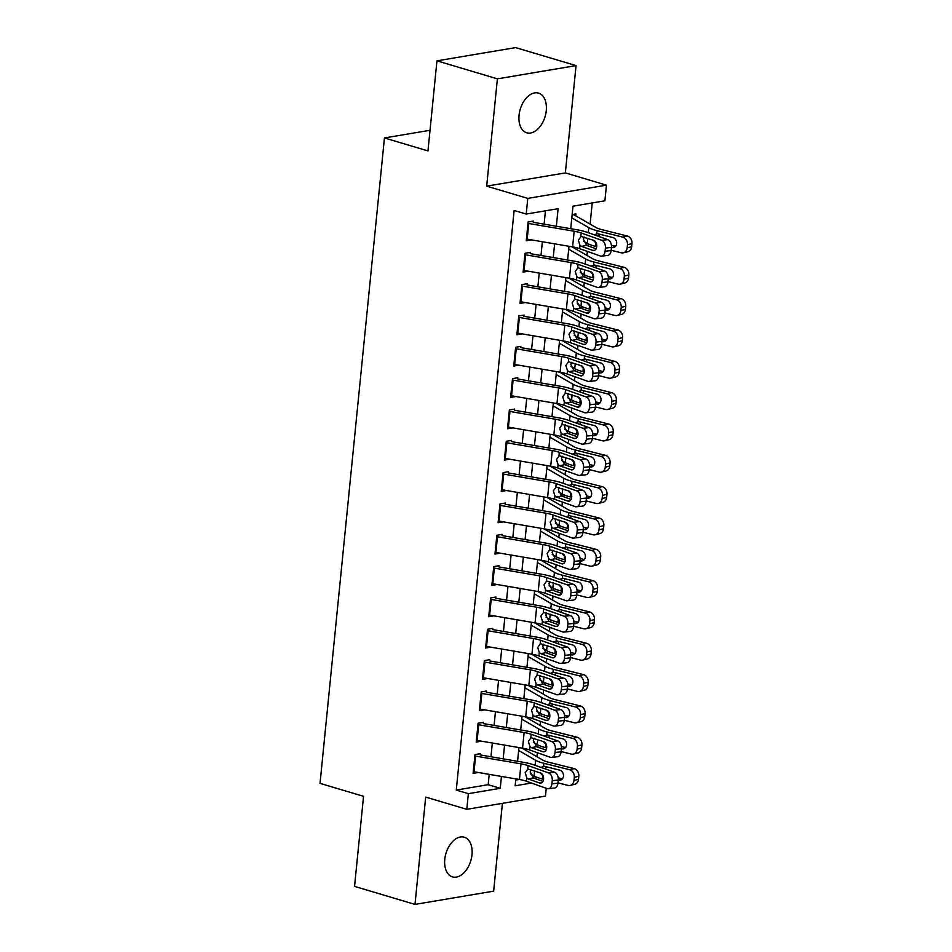 <?xml version="1.0" encoding="UTF-8"?>
<svg xmlns="http://www.w3.org/2000/svg" width="952" height="952" viewBox="0 0 952 952"><rect width="100%" height="100%" fill="white"/><g stroke="black" fill="none" stroke-linecap="round" stroke-linejoin="round"><path stroke-width="1.43" d="M471.99 854.753A20.706 12.959 106.6 0 0 464.29 837.213A20.706 12.959 106.6 0 0 444.774 859.335A20.706 12.959 106.6 0 0 452.474 876.887A20.706 12.959 106.6 0 0 471.99 854.753M546.258 110.67A20.706 12.959 106.6 0 0 538.57 93.117A20.706 12.959 106.6 0 0 519.054 115.251A20.706 12.959 106.6 0 0 526.742 132.792A20.706 12.959 106.6 0 0 546.258 110.67M546.246 788.304L545.46 796.086L466.801 809.331L468.36 793.671L500.252 788.304L501.442 776.439M430.018 130.281L384.441 137.957L320.027 783.365L363.545 796.324L354.549 886.395L414.989 904.4L493.648 891.155L502.418 803.333M384.441 137.957L427.96 150.916L436.956 60.845L515.615 47.6L576.055 65.605L497.396 78.849L486.674 186.152L527.777 198.397L606.448 185.152L604.877 200.812L572.985 206.191L570.736 228.694M486.674 186.152L565.345 172.907L576.055 65.605M565.345 172.907L606.448 185.152M532.251 777.272L534.976 776.427M536.94 756.733L537.345 752.687M537.904 747.153L538.106 745.095M540.07 725.4L540.474 721.354M541.022 715.821L541.236 713.762M543.199 694.067L543.604 690.021M544.151 684.488L544.354 682.441M546.329 662.735L546.734 658.701M547.281 653.167L547.483 651.108M549.447 631.414L549.851 627.368M550.411 621.834L550.613 619.776M552.577 600.081L552.981 596.035M553.54 590.502L553.743 588.443M555.706 568.749L556.111 564.703M556.658 559.169L556.872 557.122M558.836 537.416L559.24 533.382M559.788 527.848L559.99 525.79M561.966 506.083L562.37 502.049M562.918 496.516L563.12 494.457M565.083 474.762L565.488 470.716M566.047 465.183L566.25 463.124M568.213 443.43L568.618 439.384M569.165 433.85L569.379 431.791M571.343 412.097L571.747 408.051M572.295 402.517L572.509 400.471M574.472 380.764L574.877 376.73M575.424 371.197L575.627 369.138M577.602 349.443L577.995 345.397M578.554 339.864L578.756 337.805M580.72 318.111L581.125 314.065M581.684 308.531L581.886 306.473M583.85 286.778L584.254 282.732M584.802 277.199L585.016 275.14M586.979 255.445L587.384 251.399M587.931 245.866L588.134 243.819M590.109 224.113L592.215 202.943M534.941 776.82L543.533 779.39M436.956 60.845L497.396 78.849M480.284 753.687L474.977 754.579L473.096 773.381L478.32 772.5M483.414 722.354L478.094 723.246L476.226 742.048L481.45 741.168M486.543 691.021L481.224 691.914L479.356 710.716L484.58 709.835M489.673 659.688L484.354 660.593L482.474 679.383L487.71 678.502M492.791 628.368L487.483 629.26L485.603 648.05L490.827 647.17M495.921 597.035L490.613 597.927L488.733 616.729L493.957 615.849M499.05 565.702L493.731 566.595L491.863 585.397L497.087 584.516M502.18 534.37L496.861 535.262L494.98 554.064L500.216 553.183M505.31 503.037L499.99 503.941L498.11 522.731L503.334 521.851M508.427 471.716L503.12 472.608L501.24 491.399L506.464 490.53M511.557 440.383L506.25 441.276L504.37 460.078L509.594 459.197M514.687 409.051L509.368 409.943L507.499 428.745L512.723 427.865M517.817 377.718L512.497 378.61L510.617 397.412L515.853 396.532M520.946 346.385L515.627 347.29L513.747 366.08L518.971 365.199M524.064 315.064L518.757 315.957L516.876 334.759L522.101 333.878M527.194 283.732L521.875 284.624L520.006 303.426L525.23 302.546M530.323 252.399L525.004 253.291L523.136 272.094L528.36 271.213M575.782 215.854L575.972 213.914L572.152 214.557M515.71 780.057L519.185 779.474M556.349 226.243L558.11 208.69L526.218 214.057L514.128 210.463L456.27 790.065L488.162 784.698L489.197 774.357M490.958 756.757L492.327 743.024M494.076 725.436L495.457 711.691M497.206 694.103L498.574 680.359M500.335 662.77L501.704 649.038M503.465 631.438L504.834 617.705M506.595 600.105L507.963 586.372M509.713 568.784L511.093 555.04M512.842 537.452L514.211 523.707M515.972 506.119L517.341 492.386M519.102 474.786L520.47 461.054M522.231 443.465L523.6 429.721M525.349 412.133L526.73 398.388M528.479 380.8L529.847 367.067M531.609 349.467L532.977 335.735M534.738 318.135L536.107 304.402M537.856 286.814L539.237 273.069M540.986 255.481L542.354 241.737M544.116 224.148L545.448 210.82M533.453 221.066L528.134 221.971L526.254 240.761L531.49 239.88M466.801 809.331L425.699 797.098L414.989 904.4M456.27 790.065L468.36 793.671M526.218 214.057L527.777 198.397M515.829 778.903L515.139 785.793L531.478 783.044M542.402 781.199L543.092 781.092M568.987 246.294L567.618 260.027M565.857 277.615L564.488 291.36M562.727 308.948L561.359 322.692M559.609 340.28L558.229 354.013M556.48 371.613L555.111 385.346M553.35 402.946L551.981 416.678M550.22 434.267L548.852 448.011M547.091 465.599L545.722 479.344M543.973 496.932L542.592 510.665M540.843 528.265L539.475 541.997M537.713 559.586L536.345 573.33M534.584 590.918L533.215 604.663M531.454 622.251L530.085 635.995M528.336 653.584L526.956 667.316M525.207 684.916L523.838 698.649M522.077 716.237L520.708 729.982M518.947 747.57L517.579 761.314M503.192 758.851L504.56 745.118M506.321 727.518L507.69 713.786M509.451 696.198L510.819 682.453M512.569 664.865L513.949 651.12M515.698 633.532L517.067 619.8M518.828 602.199L520.197 588.467M521.958 570.867L523.326 557.134M525.087 539.546L526.456 525.802M528.205 508.213L529.586 494.469M531.335 476.881L532.703 463.148M534.465 445.548L535.833 431.815M537.594 414.215L538.963 400.483M540.724 382.894L542.093 369.15M543.842 351.562L545.222 337.817M546.972 320.229L548.34 306.496M550.101 288.896L551.47 275.164M553.231 257.575L554.6 243.831M488.162 784.698L500.252 788.304M527.991 223.351A11.317 2.594 5.7 0 0 528.741 223.482L574.163 231.241A16.172 3.701 -174.3 0 1 581.184 232.978L601.759 240.309L607.793 239.642A6.474 4.272 83.7 0 1 611.434 247.425L605.401 248.091A6.474 4.272 -96.3 0 0 601.759 240.309M533.322 222.304L576.686 229.718A24.264 5.557 -174.3 0 1 587.217 232.312L607.793 239.642M526.432 239.011A11.317 2.594 5.7 0 0 527.182 239.142L572.604 246.913A16.172 3.701 -174.3 0 1 579.625 248.639L600.2 255.969A6.474 4.272 -96.3 0 0 601.533 256.136A6.474 4.272 -96.3 0 0 605.091 251.221L605.401 248.091M584.1 236.941L583.386 239.19L586.575 245.39L581.482 246.389L592.81 250.412L594.881 250.186M605.091 251.221L611.124 250.554L611.434 247.425M611.124 250.554A6.474 4.272 83.7 0 1 607.566 255.469L601.533 256.136M596.107 248.781L586.575 245.39M581.482 246.389L579.958 245.271L578.364 240.166L581.196 236.251M581.184 232.978L580.851 236.346L593.81 240.392A5.176 3.427 83.7 0 1 596.714 246.616A5.176 3.427 83.7 0 1 593.87 250.543A5.176 3.427 83.7 0 1 592.81 250.412M583.493 241.177L587.241 243.343A24.264 5.557 5.7 0 0 595.476 246.33L596.714 246.639M611.148 250.269L621.192 252.792A6.474 5.295 -103.9 0 0 623.37 252.804A6.474 5.295 -103.9 0 0 627.154 247.865L631.664 246.746A6.474 5.295 76.1 0 1 627.88 251.685L623.37 252.804M571.819 217.877L588.812 227.671A24.264 5.557 5.7 0 0 597.035 230.658L622.751 237.119L627.273 236.013A6.474 5.295 76.1 0 1 631.973 243.617L631.664 246.746M572.509 214.498L572.676 214.545A11.317 2.594 -174.3 0 1 575.389 215.628L596.059 227.552A16.172 3.701 5.7 0 0 601.545 229.551L627.273 236.013M596.559 243.712L593.227 240.178M594.072 234.751L597.558 233.68L612.886 237.536A5.176 4.236 76.1 0 1 616.646 243.617A5.176 4.236 76.1 0 1 613.623 247.568A5.176 4.236 76.1 0 1 611.874 247.556L611.434 247.449M631.973 243.617L627.463 244.724L627.154 247.865M627.463 244.724A6.474 5.295 -103.9 0 0 622.751 237.119M611.386 245.188L615.623 246.247M599.51 234.168L598.689 236.096M524.873 254.684A11.317 2.594 5.7 0 0 525.623 254.815L571.045 262.573A16.172 3.701 -174.3 0 1 578.054 264.311L598.63 271.629L604.663 270.975A6.474 4.272 83.7 0 1 608.304 278.757L602.271 279.424A6.474 4.272 -96.3 0 0 598.63 271.629M530.204 253.637L573.568 261.038A24.264 5.557 -174.3 0 1 584.088 263.644L604.663 270.975M523.303 270.344A11.317 2.594 5.7 0 0 524.052 270.475L569.475 278.234A16.172 3.701 -174.3 0 1 576.495 279.971L597.071 287.302A6.474 4.272 -96.3 0 0 598.403 287.468A6.474 4.272 -96.3 0 0 601.962 282.554L602.271 279.424M580.982 268.262L580.256 270.523L583.445 276.723L578.364 277.71L589.681 281.744L591.751 281.518M601.962 282.554L607.995 281.887L608.304 278.757L612.029 278.079M607.995 281.887A6.474 4.272 83.7 0 1 604.437 286.802L598.403 287.468M592.977 280.114L583.445 276.723M578.364 277.71L576.829 276.592L575.246 271.498L578.066 267.583M578.054 264.311L577.721 267.679L590.68 271.725A5.176 3.427 83.7 0 1 593.584 277.948A5.176 3.427 83.7 0 1 590.74 281.875A5.176 3.427 83.7 0 1 589.681 281.744M521.744 286.005A11.317 2.594 5.7 0 0 522.493 286.147L567.916 293.906A16.172 3.701 -174.3 0 1 574.925 295.632L595.512 302.962L601.533 302.308A6.474 4.272 83.7 0 1 605.174 310.09L599.141 310.745A6.474 4.272 -96.3 0 0 595.512 302.962M527.075 284.969L570.438 292.371A24.264 5.557 -174.3 0 1 580.958 294.977L601.533 302.308M520.173 301.677A11.317 2.594 5.7 0 0 520.923 301.808L566.345 309.567A16.172 3.701 -174.3 0 1 573.366 311.304L593.941 318.634A6.474 4.272 -96.3 0 0 595.274 318.789A6.474 4.272 -96.3 0 0 598.832 313.886L599.141 310.745M577.852 299.594L577.126 301.844L580.327 308.043L575.234 309.043L586.551 313.077L588.622 312.851M598.832 313.886L604.865 313.22L605.174 310.09L608.899 309.412M604.865 313.22A6.474 4.272 83.7 0 1 601.307 318.135L595.274 318.789M589.847 311.447L580.327 308.043M575.234 309.043L573.699 307.924L572.116 302.831L574.948 298.916M574.925 295.632L574.591 299.011L587.551 303.045A5.176 3.427 83.7 0 1 590.466 309.281A5.176 3.427 83.7 0 1 587.622 313.208A5.176 3.427 83.7 0 1 586.551 313.077M518.614 317.337A11.317 2.594 5.7 0 0 519.364 317.468L564.786 325.239A16.172 3.701 -174.3 0 1 571.807 326.964L592.382 334.295L598.415 333.628A6.474 4.272 83.7 0 1 602.045 341.423L596.023 342.077A6.474 4.272 -96.3 0 0 592.382 334.295M523.945 316.302L567.309 323.704A24.264 5.557 -174.3 0 1 577.828 326.298L598.415 333.628M517.055 332.998A11.317 2.594 5.7 0 0 517.805 333.14L563.227 340.899A16.172 3.701 -174.3 0 1 570.236 342.637L590.823 349.955A6.474 4.272 -96.3 0 0 592.144 350.122A6.474 4.272 -96.3 0 0 595.702 345.207L596.023 342.077M574.722 330.927L573.996 333.176L577.198 339.376L572.104 340.376L583.421 344.41L585.504 344.184M595.702 345.207L601.735 344.553L602.045 341.423L605.769 340.745M601.735 344.553A6.474 4.272 83.7 0 1 598.177 349.467L592.144 350.122M586.73 342.768L577.198 339.376M572.104 340.376L570.581 339.257L568.987 334.164L571.819 330.249M571.807 326.964L571.462 330.344L584.421 334.378A5.176 3.427 83.7 0 1 587.336 340.614A5.176 3.427 83.7 0 1 584.492 344.541A5.176 3.427 83.7 0 1 583.421 344.41M515.484 348.67A11.317 2.594 5.7 0 0 516.234 348.801L561.656 356.56A16.172 3.701 -174.3 0 1 568.677 358.297L589.252 365.627L595.286 364.961A6.474 4.272 83.7 0 1 598.927 372.744L592.894 373.41A6.474 4.272 -96.3 0 0 589.252 365.627M520.815 347.623L564.179 355.036A24.264 5.557 -174.3 0 1 574.71 357.631L595.286 364.961M513.925 364.33A11.317 2.594 5.7 0 0 514.675 364.473L560.097 372.232A16.172 3.701 -174.3 0 1 567.118 373.957L587.693 381.288A6.474 4.272 -96.3 0 0 589.026 381.454A6.474 4.272 -96.3 0 0 592.584 376.54L592.894 373.41M571.593 362.26L570.879 364.509L574.068 370.709L568.975 371.708L580.292 375.743L582.374 375.505M592.584 376.54L598.606 375.885L598.927 372.744L602.64 372.065M598.606 375.885A6.474 4.272 83.7 0 1 595.048 380.788L589.026 381.454M583.6 374.1L574.068 370.709M568.975 371.708L567.452 370.59L565.857 365.485L568.689 361.57M568.677 358.297L568.344 361.677L581.291 365.711A5.176 3.427 83.7 0 1 584.207 371.935A5.176 3.427 83.7 0 1 581.363 375.873A5.176 3.427 83.7 0 1 580.292 375.743M580.363 272.51L584.111 274.664A24.264 5.557 5.7 0 0 592.346 277.651L593.584 277.972M608.019 281.59L618.062 284.113A6.474 5.295 -103.9 0 0 620.24 284.136A6.474 5.295 -103.9 0 0 624.024 279.186L628.534 278.079A6.474 5.295 76.1 0 1 624.75 283.018L620.24 284.136M568.689 249.21L585.682 259.003A24.264 5.557 5.7 0 0 593.905 261.99L619.633 268.452L624.143 267.334A6.474 5.295 76.1 0 1 628.844 274.95L628.534 278.079M571.973 246.806A11.317 2.594 -174.3 0 1 572.259 246.961L592.941 258.885A16.172 3.701 5.7 0 0 598.427 260.872L624.143 267.334M593.429 275.033L590.097 271.51M590.942 266.084L594.429 265.013L609.756 268.857A5.176 4.236 76.1 0 1 613.516 274.95A5.176 4.236 76.1 0 1 610.494 278.9A5.176 4.236 76.1 0 1 608.756 278.888M628.844 274.95L624.333 276.056L624.024 279.186M624.333 276.056A6.474 5.295 -103.9 0 0 619.633 268.452M608.257 276.52L612.493 277.579M596.38 265.501L595.571 267.417M577.233 303.831L580.994 305.997A24.264 5.557 5.7 0 0 589.217 308.983L590.466 309.293M604.889 312.922L614.933 315.445A6.474 5.295 -103.9 0 0 617.11 315.457A6.474 5.295 -103.9 0 0 620.894 310.519L625.404 309.412A6.474 5.295 76.1 0 1 621.632 314.35L617.11 315.457M565.571 280.531L582.553 290.336A24.264 5.557 5.7 0 0 590.775 293.323L616.503 299.785L621.013 298.666A6.474 5.295 76.1 0 1 625.726 306.27L625.404 309.412M568.844 278.127A11.317 2.594 -174.3 0 1 569.141 278.293L589.812 290.217A16.172 3.701 5.7 0 0 595.298 292.204L621.013 298.666M590.299 306.365L586.967 302.843M587.824 297.417L591.299 296.346L606.626 300.189A5.176 4.236 76.1 0 1 610.387 306.27A5.176 4.236 76.1 0 1 607.364 310.233A5.176 4.236 76.1 0 1 605.627 310.221M625.726 306.27L621.204 307.389L620.894 310.519M621.204 307.389A6.474 5.295 -103.9 0 0 616.503 299.785M605.139 307.841L609.375 308.912M593.251 296.834L592.442 298.75M574.115 335.163L577.864 337.329A24.264 5.557 5.7 0 0 586.087 340.316L587.336 340.626M601.771 344.255L611.815 346.778A6.474 5.295 -103.9 0 0 613.981 346.79A6.474 5.295 -103.9 0 0 617.765 341.851L622.287 340.733A6.474 5.295 76.1 0 1 618.502 345.683L613.981 346.79M562.442 311.863L579.423 321.669A24.264 5.557 5.7 0 0 587.658 324.656L613.374 331.118L617.896 329.999A6.474 5.295 76.1 0 1 622.596 337.603L622.287 340.733M565.714 309.459A11.317 2.594 -174.3 0 1 566.012 309.614L586.682 321.55A16.172 3.701 5.7 0 0 592.168 323.537L617.896 329.999M587.182 337.698L583.838 334.176M584.695 328.749L588.181 327.666L603.497 331.522A5.176 4.236 76.1 0 1 607.257 337.603A5.176 4.236 76.1 0 1 604.234 341.554A5.176 4.236 76.1 0 1 602.497 341.542M622.596 337.603L618.074 338.722L617.765 341.851M618.074 338.722A6.474 5.295 -103.9 0 0 613.374 331.118M602.009 339.174L606.245 340.245M590.133 328.166L589.312 330.082M570.986 366.496L574.734 368.662A24.264 5.557 5.7 0 0 582.957 371.649L584.207 371.958M598.641 375.588L608.685 378.111A6.474 5.295 -103.9 0 0 610.863 378.123A6.474 5.295 -103.9 0 0 614.635 373.184L619.157 372.065A6.474 5.295 76.1 0 1 615.373 377.004L610.863 378.123M559.312 343.196L576.293 352.99A24.264 5.557 5.7 0 0 584.528 355.977L610.244 362.438L614.766 361.332A6.474 5.295 76.1 0 1 619.466 368.936L619.157 372.065M562.596 340.792A11.317 2.594 -174.3 0 1 562.882 340.947L583.552 352.871A16.172 3.701 5.7 0 0 589.038 354.87L614.766 361.332M584.052 369.031L580.72 365.508M581.565 360.082L585.052 358.999L600.367 362.855A5.176 4.236 76.1 0 1 604.139 368.936A5.176 4.236 76.1 0 1 601.117 372.887A5.176 4.236 76.1 0 1 599.367 372.875M619.466 368.936L614.956 370.042L614.635 373.184M614.956 370.042A6.474 5.295 -103.9 0 0 610.244 362.438M598.879 370.507L603.116 371.566M587.003 359.487L586.182 361.415M512.355 380.003A11.317 2.594 5.7 0 0 513.104 380.134L558.527 387.892A16.172 3.701 -174.3 0 1 565.548 389.63L586.123 396.96L592.156 396.294A6.474 4.272 83.7 0 1 595.797 404.076L589.764 404.743A6.474 4.272 -96.3 0 0 586.123 396.96M517.686 378.955L561.049 386.369A24.264 5.557 -174.3 0 1 571.581 388.963L592.156 396.294M510.796 395.663A11.317 2.594 5.7 0 0 511.545 395.794L556.968 403.553A16.172 3.701 -174.3 0 1 563.989 405.29L584.564 412.621A6.474 4.272 -96.3 0 0 585.896 412.787A6.474 4.272 -96.3 0 0 589.455 407.873L589.764 404.743M568.463 393.581L567.749 395.842L570.938 402.041L565.845 403.041L577.174 407.063L579.244 406.837M589.455 407.873L595.488 407.206L595.797 404.076M595.488 407.206A6.474 4.272 83.7 0 1 591.93 412.121L585.896 412.787M580.47 405.433L570.938 402.041M565.845 403.041L564.322 401.922L562.727 396.817L565.559 392.902M565.548 389.63L565.214 392.998L578.173 397.043A5.176 3.427 83.7 0 1 581.077 403.267A5.176 3.427 83.7 0 1 578.233 407.194A5.176 3.427 83.7 0 1 577.174 407.063M567.856 397.829L571.605 399.995A24.264 5.557 5.7 0 0 579.839 402.97L581.077 403.291M595.512 406.909L605.555 409.443A6.474 5.295 -103.9 0 0 607.733 409.455A6.474 5.295 -103.9 0 0 611.517 404.517L616.027 403.398A6.474 5.295 76.1 0 1 612.243 408.337L607.733 409.455M556.182 374.529L573.175 384.322A24.264 5.557 5.7 0 0 581.398 387.309L607.126 393.771L611.636 392.664A6.474 5.295 76.1 0 1 616.337 400.268L616.027 403.398M559.467 372.125A11.317 2.594 -174.3 0 1 559.752 372.28L580.434 384.203A16.172 3.701 5.7 0 0 585.908 386.203L611.636 392.664M580.922 400.364L577.59 396.829M578.435 391.403L581.922 390.332L597.249 394.188A5.176 4.236 76.1 0 1 601.01 400.268A5.176 4.236 76.1 0 1 597.987 404.219A5.176 4.236 76.1 0 1 596.25 404.207L595.797 404.1M616.337 400.268L611.827 401.375L611.517 404.517M611.827 401.375A6.474 5.295 -103.9 0 0 607.126 393.771M595.75 401.839L599.986 402.898M583.873 390.82L583.052 392.748M509.237 411.323A11.317 2.594 5.7 0 0 509.986 411.466L555.409 419.225A16.172 3.701 -174.3 0 1 562.418 420.962L583.005 428.281L589.026 427.627A6.474 4.272 83.7 0 1 592.668 435.409L586.634 436.075A6.474 4.272 -96.3 0 0 583.005 428.281M514.568 410.288L557.932 417.69A24.264 5.557 -174.3 0 1 568.451 420.296L589.026 427.627M507.666 426.996A11.317 2.594 5.7 0 0 508.416 427.127L553.838 434.885A16.172 3.701 -174.3 0 1 560.859 436.623L581.434 443.953A6.474 4.272 -96.3 0 0 582.767 444.12A6.474 4.272 -96.3 0 0 586.325 439.205L586.634 436.075M565.345 424.913L564.619 427.162L567.82 433.374L562.727 434.362L574.044 438.396L576.115 438.17M586.325 439.205L592.358 438.539L592.668 435.409L596.392 434.731M592.358 438.539A6.474 4.272 83.7 0 1 588.8 443.453L582.767 444.12M577.34 436.766L567.82 433.374M562.727 434.362L561.192 433.243L559.609 428.15L562.43 424.235M562.418 420.962L562.085 424.33L575.044 428.376A5.176 3.427 83.7 0 1 577.959 434.6A5.176 3.427 83.7 0 1 575.103 438.527A5.176 3.427 83.7 0 1 574.044 438.396M564.726 429.162L568.475 431.315A24.264 5.557 5.7 0 0 576.71 434.302L577.947 434.624M592.382 438.241L602.426 440.764A6.474 5.295 -103.9 0 0 604.603 440.788A6.474 5.295 -103.9 0 0 608.387 435.837L612.898 434.731A6.474 5.295 76.1 0 1 609.125 439.669L604.603 440.788M553.064 405.849L570.046 415.655A24.264 5.557 5.7 0 0 578.269 418.642L603.996 425.104L608.506 423.985A6.474 5.295 76.1 0 1 613.219 431.589L612.898 434.731M556.337 403.446A11.317 2.594 -174.3 0 1 556.622 403.612L577.305 415.536A16.172 3.701 5.7 0 0 582.791 417.523L608.506 423.985M577.793 431.684L574.461 428.162M575.317 422.736L578.792 421.665L594.119 425.508A5.176 4.236 76.1 0 1 597.88 431.601A5.176 4.236 76.1 0 1 594.857 435.552A5.176 4.236 76.1 0 1 593.12 435.54M613.219 431.589L608.697 432.708L608.387 435.837M608.697 432.708A6.474 5.295 -103.9 0 0 603.996 425.104M592.62 433.172L596.856 434.231M580.744 422.152L579.935 424.068M506.107 442.656A11.317 2.594 5.7 0 0 506.857 442.799L552.279 450.558A16.172 3.701 -174.3 0 1 559.3 452.283L579.875 459.614L585.908 458.947A6.474 4.272 83.7 0 1 589.538 466.742L583.516 467.396A6.474 4.272 -96.3 0 0 579.875 459.614M511.438 441.621L554.802 449.023A24.264 5.557 -174.3 0 1 565.321 451.629L585.908 458.947M504.548 458.328A11.317 2.594 5.7 0 0 505.286 458.459L550.72 466.218A16.172 3.701 -174.3 0 1 557.729 467.956L578.304 475.286A6.474 4.272 -96.3 0 0 579.637 475.441A6.474 4.272 -96.3 0 0 583.195 470.538L583.516 467.396M562.215 456.246L561.49 458.495L564.691 464.695L559.597 465.695L570.914 469.729L572.997 469.503M583.195 470.538L589.228 469.872L589.538 466.742M589.228 469.872A6.474 4.272 83.7 0 1 585.67 474.786L579.637 475.441M574.223 468.098L564.691 464.695M559.597 465.695L558.062 464.576L556.48 459.483L559.312 455.568M559.3 452.283L558.955 455.663L571.914 459.697A5.176 3.427 83.7 0 1 574.829 465.933A5.176 3.427 83.7 0 1 571.985 469.86A5.176 3.427 83.7 0 1 570.914 469.729M561.609 460.482L565.357 462.648A24.264 5.557 5.7 0 0 573.58 465.635L574.829 465.945M589.264 469.574L599.308 472.097A6.474 5.295 -103.9 0 0 601.474 472.109A6.474 5.295 -103.9 0 0 605.258 467.17L609.768 466.063A6.474 5.295 76.1 0 1 605.996 471.002L601.474 472.109M549.935 437.182L566.916 446.988A24.264 5.557 5.7 0 0 575.139 449.975L600.867 456.436L605.377 455.318A6.474 5.295 76.1 0 1 610.089 462.922L609.768 466.063M553.207 434.778A11.317 2.594 -174.3 0 1 553.505 434.933L574.175 446.869A16.172 3.701 5.7 0 0 579.661 448.856L605.377 455.318M574.663 463.017L571.331 459.495M572.188 454.068L575.663 452.997L590.99 456.841A5.176 4.236 76.1 0 1 594.75 462.922A5.176 4.236 76.1 0 1 591.727 466.885A5.176 4.236 76.1 0 1 589.99 466.873L589.538 466.754M610.089 462.922L605.567 464.04L605.258 467.17M605.567 464.04A6.474 5.295 -103.9 0 0 600.867 456.436M589.502 464.493L593.739 465.564M577.626 453.485L576.805 455.401M502.977 473.989A11.317 2.594 5.7 0 0 503.727 474.12L549.149 481.879A16.172 3.701 -174.3 0 1 556.17 483.616L576.745 490.946L582.779 490.28A6.474 4.272 83.7 0 1 586.42 498.063L580.387 498.729A6.474 4.272 -96.3 0 0 576.745 490.946M508.308 472.942L551.672 480.355A24.264 5.557 -174.3 0 1 562.204 482.95L582.779 490.28M501.418 489.649A11.317 2.594 5.7 0 0 502.168 489.792L547.59 497.551A16.172 3.701 -174.3 0 1 554.6 499.276L575.187 506.607A6.474 4.272 -96.3 0 0 576.507 506.773A6.474 4.272 -96.3 0 0 580.065 501.859L580.387 498.729M559.086 487.579L558.36 489.828L561.561 496.028L556.468 497.027L567.785 501.061L569.867 500.823M580.065 501.859L586.099 501.204L586.42 498.063L590.133 497.396M586.099 501.204A6.474 4.272 83.7 0 1 582.541 506.107L576.507 506.773M571.093 499.419L561.561 496.028M556.468 497.027L554.945 495.909L553.35 490.815L556.182 486.9M556.17 483.616L555.825 486.996L568.784 491.03A5.176 3.427 83.7 0 1 571.7 497.265A5.176 3.427 83.7 0 1 568.856 501.192A5.176 3.427 83.7 0 1 567.785 501.061M558.479 491.815L562.227 493.981A24.264 5.557 5.7 0 0 570.45 496.968L571.7 497.277M586.135 500.907L596.178 503.43A6.474 5.295 -103.9 0 0 598.356 503.441A6.474 5.295 -103.9 0 0 602.128 498.503L606.65 497.384A6.474 5.295 76.1 0 1 602.866 502.335L598.356 503.441M546.805 468.515L563.786 478.32A24.264 5.557 5.7 0 0 572.021 481.295L597.737 487.769L602.259 486.65A6.474 5.295 76.1 0 1 606.959 494.255L606.65 497.384M550.089 466.111A11.317 2.594 -174.3 0 1 550.375 466.266L571.045 478.202A16.172 3.701 5.7 0 0 576.531 480.189L602.259 486.65M571.545 494.35L568.213 490.827M569.058 485.401L572.545 484.318L587.86 488.174A5.176 4.236 76.1 0 1 591.632 494.255A5.176 4.236 76.1 0 1 588.598 498.205A5.176 4.236 76.1 0 1 586.86 498.193M606.959 494.255L602.449 495.373L602.128 498.503M602.449 495.373A6.474 5.295 -103.9 0 0 597.737 487.769M586.372 495.825L590.609 496.896M574.496 484.818L573.675 486.734M499.848 505.322A11.317 2.594 5.7 0 0 500.597 505.452L546.02 513.211A16.172 3.701 -174.3 0 1 553.041 514.949L573.616 522.279L579.649 521.613A6.474 4.272 83.7 0 1 583.29 529.395L577.257 530.062A6.474 4.272 -96.3 0 0 573.616 522.279M505.179 504.274L548.542 511.688A24.264 5.557 -174.3 0 1 559.074 514.282L579.649 521.613M498.289 520.982A11.317 2.594 5.7 0 0 499.038 521.125L544.461 528.884A16.172 3.701 -174.3 0 1 551.482 530.609L572.057 537.939A6.474 4.272 -96.3 0 0 573.39 538.106A6.474 4.272 -96.3 0 0 576.948 533.191L577.257 530.062M555.956 518.911L555.242 521.16L558.431 527.36L553.338 528.36L564.655 532.382L566.737 532.156M576.948 533.191L582.969 532.537L583.29 529.395M582.969 532.537A6.474 4.272 83.7 0 1 579.411 537.44L573.39 538.106M567.963 530.752L558.431 527.36M553.338 528.36L551.815 527.241L550.22 522.136L553.053 518.221M553.041 514.949L552.707 518.316L565.667 522.362A5.176 3.427 83.7 0 1 568.57 528.586A5.176 3.427 83.7 0 1 565.726 532.525A5.176 3.427 83.7 0 1 564.655 532.382M496.73 536.654A11.317 2.594 5.7 0 0 497.468 536.785L542.902 544.544A16.172 3.701 -174.3 0 1 549.911 546.281L570.486 553.612L576.519 552.945A6.474 4.272 83.7 0 1 580.161 560.728L574.127 561.394A6.474 4.272 -96.3 0 0 570.486 553.612M502.049 535.607L545.425 543.021A24.264 5.557 -174.3 0 1 555.944 545.615L576.519 552.945M495.159 552.315A11.317 2.594 5.7 0 0 495.909 552.446L541.331 560.204A16.172 3.701 -174.3 0 1 548.352 561.942L568.927 569.272A6.474 4.272 -96.3 0 0 570.26 569.439A6.474 4.272 -96.3 0 0 573.818 564.524L574.127 561.394M552.826 550.232L552.112 552.493L555.302 558.693L550.22 559.693L561.537 563.715L563.608 563.489M573.818 564.524L579.851 563.858L580.161 560.728L583.885 560.05M579.851 563.858A6.474 4.272 83.7 0 1 576.293 568.772L570.26 569.439M564.833 562.085L555.302 558.693M550.22 559.693L548.685 558.562L547.102 553.469L549.923 549.554M549.911 546.281L549.578 549.649L562.537 553.695A5.176 3.427 83.7 0 1 565.44 559.919A5.176 3.427 83.7 0 1 562.596 563.846A5.176 3.427 83.7 0 1 561.537 563.715M493.6 567.975A11.317 2.594 5.7 0 0 494.35 568.118L539.772 575.877A16.172 3.701 -174.3 0 1 546.781 577.602L567.368 584.933L573.39 584.278A6.474 4.272 83.7 0 1 577.031 592.061L570.998 592.715A6.474 4.272 -96.3 0 0 567.368 584.933M498.931 566.94L542.295 574.342A24.264 5.557 -174.3 0 1 552.814 576.948L573.39 584.278M492.029 583.647A11.317 2.594 5.7 0 0 492.779 583.778L538.201 591.537A16.172 3.701 -174.3 0 1 545.222 593.274L565.797 600.605A6.474 4.272 -96.3 0 0 567.13 600.771A6.474 4.272 -96.3 0 0 570.688 595.857L570.998 592.715M549.709 581.565L548.983 583.814L552.184 590.026L547.091 591.013L558.408 595.048L560.478 594.822M570.688 595.857L576.722 595.19L577.031 592.061L580.756 591.382M576.722 595.19A6.474 4.272 83.7 0 1 573.163 600.105L567.13 600.771M561.704 593.417L552.184 590.026M547.091 591.013L545.555 589.895L543.973 584.802L546.793 580.887M546.781 577.602L546.448 580.982L559.407 585.028A5.176 3.427 83.7 0 1 562.323 591.251A5.176 3.427 83.7 0 1 559.467 595.178A5.176 3.427 83.7 0 1 558.408 595.048M490.47 599.308A11.317 2.594 5.7 0 0 491.22 599.451L536.642 607.209A16.172 3.701 -174.3 0 1 543.663 608.935L564.238 616.265L570.272 615.599A6.474 4.272 83.7 0 1 573.901 623.393L567.88 624.048A6.474 4.272 -96.3 0 0 564.238 616.265M495.802 598.272L539.165 605.674A24.264 5.557 -174.3 0 1 549.685 608.28L570.272 615.599M488.911 614.98A11.317 2.594 5.7 0 0 489.649 615.111L535.083 622.87A16.172 3.701 -174.3 0 1 542.093 624.607L562.668 631.926A6.474 4.272 -96.3 0 0 564 632.092A6.474 4.272 -96.3 0 0 567.559 627.189L567.88 624.048M546.579 612.898L545.853 615.147L549.054 621.347L543.961 622.346L555.278 626.38L557.36 626.154M567.559 627.189L573.592 626.523L573.901 623.393L577.626 622.715M573.592 626.523A6.474 4.272 83.7 0 1 570.034 631.438L564 632.092M558.586 624.738L549.054 621.347M543.961 622.346L542.438 621.228L540.843 616.134L543.675 612.219M543.663 608.935L543.318 612.314L556.277 616.349A5.176 3.427 83.7 0 1 559.193 622.584A5.176 3.427 83.7 0 1 556.349 626.511A5.176 3.427 83.7 0 1 555.278 626.38M487.341 630.64A11.317 2.594 5.7 0 0 488.09 630.771L533.513 638.53A16.172 3.701 -174.3 0 1 540.534 640.268L561.109 647.598L567.142 646.932A6.474 4.272 83.7 0 1 570.784 654.714L564.75 655.381A6.474 4.272 -96.3 0 0 561.109 647.598M492.672 629.593L536.035 637.007A24.264 5.557 -174.3 0 1 546.567 639.601L567.142 646.932M485.782 646.301A11.317 2.594 5.7 0 0 486.531 646.444L531.954 654.202A16.172 3.701 -174.3 0 1 538.963 655.928L559.55 663.258A6.474 4.272 -96.3 0 0 560.883 663.425A6.474 4.272 -96.3 0 0 564.441 658.51L564.75 655.381M543.449 644.23L542.723 646.479L545.924 652.679L540.831 653.679L552.148 657.713L554.231 657.475M564.441 658.51L570.462 657.856L570.784 654.714L574.496 654.036M570.462 657.856A6.474 4.272 83.7 0 1 566.904 662.759L560.883 663.425M555.456 656.071L545.924 652.679M540.831 653.679L539.308 652.56L537.713 647.455L540.546 643.54M540.534 640.268L540.2 643.647L553.148 647.681A5.176 3.427 83.7 0 1 556.063 653.905A5.176 3.427 83.7 0 1 553.219 657.844A5.176 3.427 83.7 0 1 552.148 657.713M484.211 661.973A11.317 2.594 5.7 0 0 484.961 662.104L530.383 669.863A16.172 3.701 -174.3 0 1 537.404 671.6L557.979 678.931L564.012 678.264A6.474 4.272 83.7 0 1 567.654 686.047L561.62 686.713A6.474 4.272 -96.3 0 0 557.979 678.931M489.542 660.926L532.906 668.34A24.264 5.557 -174.3 0 1 543.437 670.934L564.012 678.264M482.652 677.634A11.317 2.594 5.7 0 0 483.402 677.764L528.824 685.535A16.172 3.701 -174.3 0 1 535.845 687.261L556.42 694.591A6.474 4.272 -96.3 0 0 557.753 694.758A6.474 4.272 -96.3 0 0 561.311 689.843L561.62 686.713M540.319 675.563L539.606 677.812L542.795 684.012L537.702 685.012L549.03 689.034L551.101 688.808M561.311 689.843L567.344 689.177L567.654 686.047M567.344 689.177A6.474 4.272 83.7 0 1 563.786 694.091L557.753 694.758M552.327 687.403L542.795 684.012M537.702 685.012L536.178 683.893L534.584 678.788L537.416 674.873M537.404 671.6L537.071 674.968L550.03 679.014A5.176 3.427 83.7 0 1 552.933 685.238A5.176 3.427 83.7 0 1 550.089 689.165A5.176 3.427 83.7 0 1 549.03 689.034M481.093 693.306A11.317 2.594 5.7 0 0 481.843 693.437L527.265 701.196A16.172 3.701 -174.3 0 1 534.274 702.933L554.849 710.251L560.883 709.597A6.474 4.272 83.7 0 1 564.524 717.38L558.491 718.046A6.474 4.272 -96.3 0 0 554.849 710.251M486.412 692.259L529.788 699.661A24.264 5.557 -174.3 0 1 540.308 702.267L560.883 709.597M479.522 708.966A11.317 2.594 5.7 0 0 480.272 709.097L525.694 716.856A16.172 3.701 -174.3 0 1 532.715 718.593L553.29 725.924A6.474 4.272 -96.3 0 0 554.623 726.09A6.474 4.272 -96.3 0 0 558.181 721.176L558.491 718.046M537.202 706.884L536.476 709.145L539.665 715.345L534.584 716.332L545.901 720.366L547.971 720.14M558.181 721.176L564.215 720.509L564.524 717.38L568.249 716.701M564.215 720.509A6.474 4.272 83.7 0 1 560.657 725.424L554.623 726.09M549.197 718.736L539.665 715.345M534.584 716.332L533.049 715.214L531.466 710.121L534.286 706.206M534.274 702.933L533.941 706.301L546.9 710.347A5.176 3.427 83.7 0 1 549.804 716.57A5.176 3.427 83.7 0 1 546.96 720.497A5.176 3.427 83.7 0 1 545.901 720.366M477.963 724.627A11.317 2.594 5.7 0 0 478.713 724.769L524.135 732.528A16.172 3.701 -174.3 0 1 531.145 734.254L551.732 741.584L557.753 740.93A6.474 4.272 83.7 0 1 561.394 748.712L555.361 749.367A6.474 4.272 -96.3 0 0 551.732 741.584M483.295 723.591L526.658 730.993A24.264 5.557 -174.3 0 1 537.178 733.599L557.753 740.93M476.393 740.299A11.317 2.594 5.7 0 0 477.142 740.43L522.565 748.189A16.172 3.701 -174.3 0 1 529.586 749.926L550.161 757.256A6.474 4.272 -96.3 0 0 551.494 757.411A6.474 4.272 -96.3 0 0 555.052 752.508L555.361 749.367M534.072 738.216L533.346 740.466L536.547 746.666L531.454 747.665L542.771 751.699L544.841 751.473M555.052 752.508L561.085 751.842L561.394 748.712M561.085 751.842A6.474 4.272 83.7 0 1 557.527 756.757L551.494 757.411M546.067 750.069L536.547 746.666M531.454 747.665L529.919 746.547L528.336 741.453L531.168 737.538M531.145 734.254L530.811 737.633L543.77 741.668A5.176 3.427 83.7 0 1 546.686 747.903A5.176 3.427 83.7 0 1 543.83 751.83A5.176 3.427 83.7 0 1 542.771 751.699M474.834 755.959A11.317 2.594 5.7 0 0 475.583 756.09L521.006 763.861A16.172 3.701 -174.3 0 1 528.027 765.587L548.602 772.917L554.635 772.25A6.474 4.272 83.7 0 1 558.265 780.045L552.243 780.699A6.474 4.272 -96.3 0 0 548.602 772.917M480.165 754.924L523.529 762.326A24.264 5.557 -174.3 0 1 534.048 764.932L554.635 772.25M473.275 771.632A11.317 2.594 5.7 0 0 474.025 771.763L519.447 779.521A16.172 3.701 -174.3 0 1 526.456 781.259L547.043 788.577A6.474 4.272 -96.3 0 0 548.364 788.744A6.474 4.272 -96.3 0 0 551.922 783.829L552.243 780.699M530.942 769.549L530.216 771.798L533.418 777.998L528.324 778.998L539.641 783.032L541.724 782.806M551.922 783.829L557.955 783.175L558.265 780.045L561.989 779.367M557.955 783.175A6.474 4.272 83.7 0 1 554.397 788.089L548.364 788.744M542.949 781.39L533.418 777.998M528.324 778.998L526.801 777.879L525.207 772.786L528.039 768.871M528.027 765.587L527.682 768.966L540.641 773A5.176 3.427 83.7 0 1 543.556 779.236A5.176 3.427 83.7 0 1 540.712 783.163A5.176 3.427 83.7 0 1 539.641 783.032M555.349 523.148L559.098 525.314A24.264 5.557 5.7 0 0 567.321 528.3L568.57 528.61M583.005 532.239L593.048 534.762A6.474 5.295 -103.9 0 0 595.226 534.774A6.474 5.295 -103.9 0 0 598.998 529.836L603.52 528.717A6.474 5.295 76.1 0 1 599.736 533.655L595.226 534.774M543.675 499.848L560.657 509.641A24.264 5.557 5.7 0 0 568.891 512.628L594.607 519.09L599.129 517.983A6.474 5.295 76.1 0 1 603.83 525.587L603.52 528.717M546.96 497.444A11.317 2.594 -174.3 0 1 547.245 497.598L567.916 509.522A16.172 3.701 5.7 0 0 573.402 511.522L599.129 517.983M568.415 525.683L565.083 522.16M565.928 516.722L569.415 515.651L584.73 519.506A5.176 4.236 76.1 0 1 588.503 525.587A5.176 4.236 76.1 0 1 585.48 529.538A5.176 4.236 76.1 0 1 583.731 529.526L583.29 529.419M603.83 525.587L599.32 526.694L598.998 529.836M599.32 526.694A6.474 5.295 -103.9 0 0 594.607 519.09M583.243 527.158L587.479 528.217M571.367 516.139L570.545 518.067M552.22 554.481L555.968 556.634A24.264 5.557 5.7 0 0 564.203 559.621L565.44 559.943M579.875 563.56L589.919 566.083A6.474 5.295 -103.9 0 0 592.096 566.107A6.474 5.295 -103.9 0 0 595.881 561.156L600.391 560.05A6.474 5.295 76.1 0 1 596.606 564.988L592.096 566.107M540.546 531.18L557.539 540.974A24.264 5.557 5.7 0 0 565.762 543.961L591.49 550.423L596 549.316A6.474 5.295 76.1 0 1 600.7 556.92L600.391 560.05M543.83 528.777A11.317 2.594 -174.3 0 1 544.116 528.931L564.798 540.855A16.172 3.701 5.7 0 0 570.284 542.842L596 549.316M565.286 557.003L561.954 553.481M562.799 548.054L566.285 546.983L581.612 550.827A5.176 4.236 76.1 0 1 585.373 556.92A5.176 4.236 76.1 0 1 582.35 560.871A5.176 4.236 76.1 0 1 580.613 560.859M600.7 556.92L596.19 558.027L595.881 561.156M596.19 558.027A6.474 5.295 -103.9 0 0 591.49 550.423M580.113 558.491L584.35 559.55M568.237 547.471L567.428 549.387M549.09 585.801L552.838 587.967A24.264 5.557 5.7 0 0 561.073 590.954L562.311 591.263M576.745 594.893L586.789 597.416A6.474 5.295 -103.9 0 0 588.967 597.439A6.474 5.295 -103.9 0 0 592.751 592.489L597.261 591.382A6.474 5.295 76.1 0 1 593.489 596.321L588.967 597.439M537.428 562.501L554.409 572.307A24.264 5.557 5.7 0 0 562.632 575.294L588.36 581.755L592.87 580.637A6.474 5.295 76.1 0 1 597.582 588.241L597.261 591.382M540.7 560.097A11.317 2.594 -174.3 0 1 540.986 560.264L561.668 572.188A16.172 3.701 5.7 0 0 567.154 574.175L592.87 580.637M562.156 588.336L558.824 584.814M559.681 579.387L563.156 578.316L578.483 582.16A5.176 4.236 76.1 0 1 582.243 588.253A5.176 4.236 76.1 0 1 579.221 592.203A5.176 4.236 76.1 0 1 577.483 592.192M597.582 588.241L593.06 589.359L592.751 592.489M593.06 589.359A6.474 5.295 -103.9 0 0 588.36 581.755M576.983 589.812L581.22 590.883M565.107 578.804L564.298 580.72M545.972 617.134L549.721 619.3A24.264 5.557 5.7 0 0 557.943 622.287L559.193 622.596M573.628 626.226L583.671 628.748A6.474 5.295 -103.9 0 0 585.837 628.76A6.474 5.295 -103.9 0 0 589.621 623.822L594.143 622.703A6.474 5.295 76.1 0 1 590.359 627.654L585.837 628.76M534.298 593.834L551.279 603.639A24.264 5.557 5.7 0 0 559.502 606.626L585.23 613.088L589.74 611.969A6.474 5.295 76.1 0 1 594.453 619.573L594.143 622.703M537.571 591.43A11.317 2.594 -174.3 0 1 537.868 591.585L558.538 603.52A16.172 3.701 5.7 0 0 564.024 605.508L589.74 611.969M559.026 619.669L555.694 616.146M556.551 610.72L560.038 609.649L575.353 613.493A5.176 4.236 76.1 0 1 579.113 619.573A5.176 4.236 76.1 0 1 576.091 623.536A5.176 4.236 76.1 0 1 574.353 623.524M594.453 619.573L589.931 620.692L589.621 623.822M589.931 620.692A6.474 5.295 -103.9 0 0 585.23 613.088M573.866 621.144L578.102 622.215M561.989 610.137L561.168 612.053M542.842 648.467L546.591 650.632A24.264 5.557 5.7 0 0 554.814 653.619L556.063 653.929M570.498 657.558L580.542 660.081A6.474 5.295 -103.9 0 0 582.719 660.093A6.474 5.295 -103.9 0 0 586.491 655.154L591.013 654.036A6.474 5.295 76.1 0 1 587.229 658.986L582.719 660.093M531.168 625.167L548.15 634.96A24.264 5.557 5.7 0 0 556.385 637.947L582.1 644.409L586.622 643.302A6.474 5.295 76.1 0 1 591.323 650.906L591.013 654.036M534.453 622.763A11.317 2.594 -174.3 0 1 534.738 622.917L555.409 634.853A16.172 3.701 5.7 0 0 560.895 636.84L586.622 643.302M555.909 651.001L552.577 647.479M553.421 642.053L556.908 640.97L572.223 644.825A5.176 4.236 76.1 0 1 575.996 650.906A5.176 4.236 76.1 0 1 572.961 654.857A5.176 4.236 76.1 0 1 571.224 654.845M591.323 650.906L586.813 652.025L586.491 655.154M586.813 652.025A6.474 5.295 -103.9 0 0 582.1 644.409M570.736 652.477L574.972 653.536M558.86 641.469L558.039 643.385M539.713 679.799L543.461 681.965A24.264 5.557 5.7 0 0 551.696 684.952L552.933 685.261M567.368 688.891L577.412 691.414A6.474 5.295 -103.9 0 0 579.59 691.426A6.474 5.295 -103.9 0 0 583.374 686.487L587.884 685.369A6.474 5.295 76.1 0 1 584.1 690.307L579.59 691.426M528.039 656.499L545.032 666.293A24.264 5.557 5.7 0 0 553.255 669.28L578.971 675.741L583.493 674.635A6.474 5.295 76.1 0 1 588.193 682.239L587.884 685.369M531.323 654.095A11.317 2.594 -174.3 0 1 531.609 654.25L552.279 666.174A16.172 3.701 5.7 0 0 557.765 668.173L583.493 674.635M552.779 682.334L549.447 678.812M550.292 673.373L553.778 672.302L569.106 676.158A5.176 4.236 76.1 0 1 572.866 682.239A5.176 4.236 76.1 0 1 569.843 686.19A5.176 4.236 76.1 0 1 568.094 686.178L567.654 686.071M588.193 682.239L583.683 683.346L583.374 686.487M583.683 683.346A6.474 5.295 -103.9 0 0 578.971 675.741M567.606 683.81L571.843 684.869M555.73 672.79L554.909 674.718M536.583 711.132L540.331 713.286A24.264 5.557 5.7 0 0 548.566 716.273L549.804 716.594M564.238 720.212L574.282 722.735A6.474 5.295 -103.9 0 0 576.46 722.758A6.474 5.295 -103.9 0 0 580.244 717.808L584.754 716.701A6.474 5.295 76.1 0 1 580.97 721.64L576.46 722.758M524.909 687.832L541.902 697.626A24.264 5.557 5.7 0 0 550.125 700.612L575.853 707.074L580.363 705.956A6.474 5.295 76.1 0 1 585.063 713.572L584.754 716.701M528.193 685.428A11.317 2.594 -174.3 0 1 528.479 685.583L549.161 697.507A16.172 3.701 5.7 0 0 554.647 699.494L580.363 705.956M549.649 713.655L546.317 710.132M547.162 704.706L550.649 703.635L565.976 707.479A5.176 4.236 76.1 0 1 569.736 713.572A5.176 4.236 76.1 0 1 566.714 717.522A5.176 4.236 76.1 0 1 564.976 717.51M585.063 713.572L580.553 714.678L580.244 717.808M580.553 714.678A6.474 5.295 -103.9 0 0 575.853 707.074M564.476 715.142L568.713 716.202M552.6 704.123L551.791 706.039M533.453 742.453L537.214 744.619A24.264 5.557 5.7 0 0 545.437 747.606L546.686 747.915M561.109 751.544L571.152 754.067A6.474 5.295 -103.9 0 0 573.33 754.079A6.474 5.295 -103.9 0 0 577.114 749.141L581.624 748.034A6.474 5.295 76.1 0 1 577.852 752.972L573.33 754.079M521.791 719.153L538.772 728.958A24.264 5.557 5.7 0 0 546.995 731.945L572.723 738.407L577.233 737.288A6.474 5.295 76.1 0 1 581.946 744.892L581.624 748.034M525.064 716.749A11.317 2.594 -174.3 0 1 525.361 716.916L546.032 728.839A16.172 3.701 5.7 0 0 551.517 730.827L577.233 737.288M546.519 744.988L543.187 741.465M544.044 736.039L547.519 734.968L562.846 738.812A5.176 4.236 76.1 0 1 566.607 744.892A5.176 4.236 76.1 0 1 563.584 748.855A5.176 4.236 76.1 0 1 561.847 748.843L561.394 748.724M581.946 744.892L577.424 746.011L577.114 749.141M577.424 746.011A6.474 5.295 -103.9 0 0 572.723 738.407M561.359 746.463L565.595 747.534M549.471 735.456L548.661 737.372M530.335 773.786L534.084 775.951A24.264 5.557 5.7 0 0 542.307 778.938L543.556 779.248M557.991 782.877L568.035 785.4A6.474 5.295 -103.9 0 0 570.2 785.412A6.474 5.295 -103.9 0 0 573.985 780.473L578.507 779.355A6.474 5.295 76.1 0 1 574.722 784.305L570.2 785.412M518.662 750.485L535.643 760.291A24.264 5.557 5.7 0 0 543.878 763.278L569.593 769.74L574.115 768.621A6.474 5.295 76.1 0 1 578.816 776.225L578.507 779.355M521.934 748.082A11.317 2.594 -174.3 0 1 522.231 748.236L542.902 760.172A16.172 3.701 5.7 0 0 548.388 762.159L574.115 768.621M543.39 776.32L540.058 772.798M540.914 767.371L544.401 766.301L559.716 770.144A5.176 4.236 76.1 0 1 563.477 776.225A5.176 4.236 76.1 0 1 560.454 780.176A5.176 4.236 76.1 0 1 558.717 780.164M578.816 776.225L574.294 777.344L573.985 780.473M574.294 777.344A6.474 5.295 -103.9 0 0 569.593 769.74M558.229 777.796L562.465 778.867M546.353 766.788L545.532 768.704M579.625 248.639L579.958 245.271M572.604 246.913L574.163 231.241M527.182 239.142L528.741 223.482M597.035 230.658L596.749 233.561M588.812 227.671L588.3 232.704M587.753 238.238L587.241 243.343M595.762 243.415L595.476 246.33M611.874 247.556L615.159 246.746M576.495 279.971L576.829 276.592M569.475 278.234L571.045 262.573M524.052 270.475L525.623 254.815M573.366 311.304L573.699 307.924M566.345 309.567L567.916 293.906M520.923 301.808L522.493 286.147M570.236 342.637L570.581 339.257M563.227 340.899L564.786 325.239M517.805 333.14L519.364 317.468M567.118 373.957L567.452 370.59M560.097 372.232L561.656 356.56M514.675 364.473L516.234 348.801M593.905 261.99L593.62 264.894M585.682 259.003L585.183 264.037M584.623 269.559L584.111 274.664M592.632 274.747L592.346 277.651M590.775 293.323L590.49 296.227M582.553 290.336L582.053 295.358M581.493 300.892L580.994 305.997M589.502 306.08L589.217 308.983M587.658 324.656L587.36 327.559M579.423 321.669L578.923 326.691M578.376 332.224L577.864 337.329M586.384 337.413L586.087 340.316M584.528 355.977L584.231 358.892M576.293 352.99L575.793 358.023M575.246 363.557L574.734 368.662M583.255 368.733L582.957 371.649M563.989 405.29L564.322 401.922M556.968 403.553L558.527 387.892M511.545 395.794L513.104 380.134M581.398 387.309L581.113 390.213M573.175 384.322L572.664 389.356M572.116 394.89L571.605 399.995M580.125 400.066L579.839 402.97M596.25 404.207L599.522 403.398M560.859 436.623L561.192 433.243M553.838 434.885L555.409 419.225M508.416 427.127L509.986 411.466M578.269 418.642L577.983 421.546M570.046 415.655L569.546 420.677M568.987 426.21L568.475 431.315M576.995 431.399L576.71 434.302M557.729 467.956L558.062 464.576M550.72 466.218L552.279 450.558M505.286 458.459L506.857 442.799M575.139 449.975L574.853 452.878M566.916 446.988L566.416 452.01M565.857 457.543L565.357 462.648M573.866 462.731L573.58 465.635M589.99 466.873L593.263 466.063M554.6 499.276L554.945 495.909M547.59 497.551L549.149 481.879M502.168 489.792L503.727 474.12M572.021 481.295L571.724 484.211M563.786 478.32L563.287 483.342M562.739 488.876L562.227 493.981M570.748 494.064L570.45 496.968M551.482 530.609L551.815 527.241M544.461 528.884L546.02 513.211M499.038 521.125L500.597 505.452M548.352 561.942L548.685 558.562M541.331 560.204L542.902 544.544M495.909 552.446L497.468 536.785M545.222 593.274L545.555 589.895M538.201 591.537L539.772 575.877M492.779 583.778L494.35 568.118M542.093 624.607L542.438 621.228M535.083 622.87L536.642 607.209M489.649 615.111L491.22 599.451M538.963 655.928L539.308 652.56M531.954 654.202L533.513 638.53M486.531 646.444L488.09 630.771M535.845 687.261L536.178 683.893M528.824 685.535L530.383 669.863M483.402 677.764L484.961 662.104M532.715 718.593L533.049 715.214M525.694 716.856L527.265 701.196M480.272 709.097L481.843 693.437M529.586 749.926L529.919 746.547M522.565 748.189L524.135 732.528M477.142 740.43L478.713 724.769M526.456 781.259L526.801 777.879M519.447 779.521L521.006 763.861M474.025 771.763L475.583 756.09M568.891 512.628L568.594 515.544M560.657 509.641L560.157 514.675M559.609 520.208L559.098 525.314M567.618 525.385L567.321 528.3M583.731 529.526L587.015 528.717M565.762 543.961L565.476 546.865M557.539 540.974L557.039 546.008M556.48 551.541L555.968 556.634M564.488 556.718L564.203 559.621M562.632 575.294L562.346 578.197M554.409 572.307L553.909 577.328M553.35 582.862L552.838 587.967M561.359 588.05L561.073 590.954M559.502 606.626L559.217 609.53M551.279 603.639L550.78 608.661M550.232 614.195L549.721 619.3M558.229 619.383L557.943 622.287M556.385 637.947L556.087 640.863M548.15 634.96L547.65 639.994M547.102 645.527L546.591 650.632M555.111 650.704L554.814 653.619M553.255 669.28L552.969 672.183M545.032 666.293L544.52 671.327M543.973 676.86L543.461 681.965M551.981 682.037L551.696 684.952M568.094 686.178L571.378 685.369M550.125 700.612L549.84 703.516M541.902 697.626L541.402 702.659M540.843 708.193L540.331 713.286M548.852 713.369L548.566 716.273M546.995 731.945L546.71 734.849M538.772 728.958L538.273 733.98M537.713 739.514L537.214 744.619M545.722 744.702L545.437 747.606M561.847 748.843L565.119 748.034M543.878 763.278L543.58 766.182M535.643 760.291L535.143 765.313M534.596 770.846L534.084 775.951M542.604 776.035L542.307 778.938"/></g></svg>
